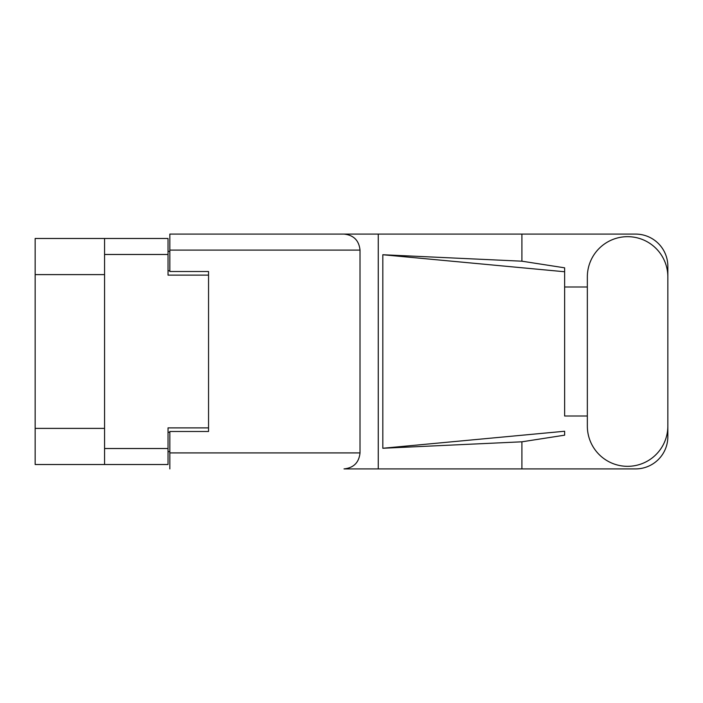 <?xml version="1.0" encoding="UTF-8"?>
<svg xmlns="http://www.w3.org/2000/svg" width="703" height="703" viewBox="0 0 703 703"><rect width="100%" height="100%" fill="white"/><g stroke="black" fill="none" stroke-linecap="round" stroke-linejoin="round"><path stroke-width="1.05" d="M104.562 274.609L35.15 274.609L35.15 238.484L168.035 238.484L168.035 275.119L208.545 275.119L208.545 271.507L208.545 431.493L169.845 431.493L169.845 452.908L360.015 452.908L360.015 250.092L169.845 250.092L169.845 234.09L635.6 234.09A32.25 32.25 0 0 1 667.85 266.349L667.85 287M208.545 431.493L208.545 427.881L168.035 427.881L168.035 464.516L35.15 464.516L35.15 428.391L104.562 428.391M35.15 274.609L35.15 428.391M104.562 464.516L104.562 238.484M169.845 451.616L168.035 451.616M168.035 251.384L169.845 251.384M587.339 426.071A40.256 40.256 0 0 0 627.594 466.326A40.256 40.256 0 0 0 667.85 426.071L667.85 276.929A40.256 40.256 0 0 0 627.594 236.674A40.256 40.256 0 0 0 587.339 276.929L587.339 426.071M360.015 452.908C358.996 462.556 353.662 467.89 344.013 468.91L635.6 468.91A32.25 32.25 0 0 0 667.85 436.651L667.85 416M587.339 416L564.632 416.009L564.632 271.753L564.632 416.009M382.819 254.741L564.632 271.753L564.632 267.825L521.907 261.191L382.819 254.741L382.819 448.259L564.632 431.247L564.632 435.175L521.907 441.809L521.907 468.91M382.819 448.259L521.907 441.809M521.907 261.191L521.907 234.09M378.258 468.91L378.258 234.09L169.845 234.09M564.632 286.991L587.339 287M208.545 271.507L169.845 271.507L169.845 250.092M169.845 468.91L169.845 452.908M344.013 234.09C353.662 235.11 358.996 240.444 360.015 250.092M104.562 448.523L168.035 448.523M168.035 254.477L104.562 254.477M168.035 432.266L169.845 432.266M169.845 270.734L168.035 270.734"/></g></svg>
